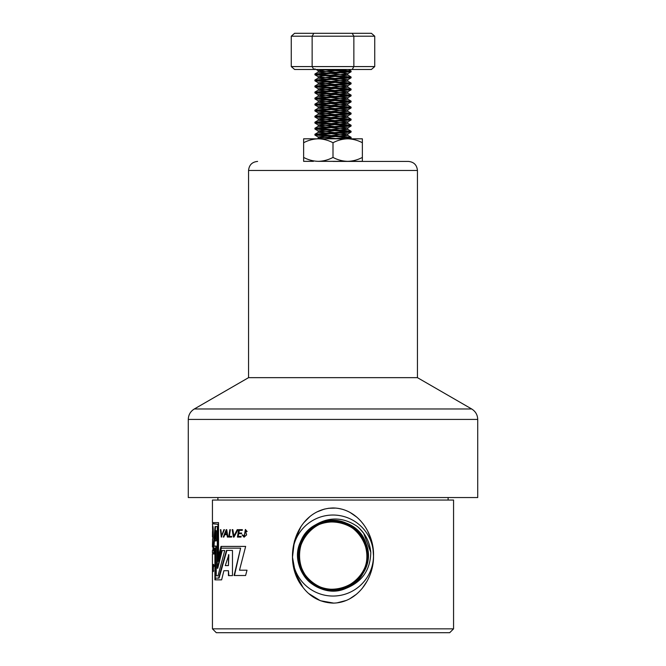 <?xml version="1.0" encoding="UTF-8"?>
<svg xmlns="http://www.w3.org/2000/svg" width="666" height="666" viewBox="0 0 666 666"><rect width="100%" height="100%" fill="white"/><g stroke="black" fill="none" stroke-linecap="round" stroke-linejoin="round"><path stroke-width="1" d="M303.629 142.74C308.291 140.268 313.187 138.961 318.315 138.819L303.629 138.819L303.629 157.426C308.291 159.898 313.187 161.197 318.315 161.339C323.418 161.205 328.313 159.898 333 157.426C337.662 159.898 342.557 161.197 347.685 161.339C352.789 161.205 357.684 159.898 362.371 157.426L362.371 142.74C357.684 140.26 352.789 138.953 347.685 138.819L318.315 138.819C323.418 138.953 328.313 140.26 333 142.74L333 157.426M333 142.74C337.662 140.268 342.557 138.961 347.685 138.819L352.58 138.819M347.685 138.819L362.371 138.819L362.371 142.74M352.58 161.339L362.371 161.339L362.371 157.426M313.42 161.339L303.629 161.339L303.629 157.426M318.315 161.339L347.685 161.339M318.315 138.819L313.42 138.819M366.899 554.92A33.908 33.908 0 0 1 366.908 555.544L366.908 555.544C368.706 523.934 322.694 508.982 305.569 535.614C296.978 548.901 296.978 562.187 305.569 575.474C317.915 593.905 348.085 593.905 360.431 575.474C380.461 550.957 352.023 511.813 322.519 523.293C291.908 531.351 291.908 579.728 322.519 587.787C343.34 595.446 367.757 577.705 366.908 555.544C366.05 539.743 358.241 528.995 343.481 523.293C313.977 511.813 285.539 550.957 305.569 575.474C322.694 602.097 368.706 587.146 366.908 555.544C368.839 522.319 319.114 508.741 303.854 538.211A33.908 33.908 0 0 0 315.576 584.631C341.117 601.947 377.081 572.169 364.926 543.864C356.019 514.402 309.399 514.71 300.841 544.255C289.019 572.677 325.083 602.072 350.541 584.873C377.772 570.587 369.064 524.991 338.495 521.719C308.533 515.093 285.681 555.427 306.785 577.747C325.258 602.231 368.789 586.546 367.441 555.91C369.488 525.308 326.432 508.608 307.284 532.509C285.581 554.17 306.81 595.088 336.963 589.926C367.54 588.12 378.946 543.548 353.072 527.231C329.154 508.191 290.851 533.533 299.026 563.011C303.904 593.148 349.184 600.307 363.137 573.101C379.936 547.635 351.623 511.679 322.893 522.069C293.265 529.245 289.352 574.766 317.349 586.904C343.839 602.014 377.963 571.628 366.042 543.598C357.267 514.393 311.763 512.762 300.857 541.15C286.921 568.19 318.265 601.082 346.029 588.353A35.306 35.306 0 0 1 313.669 525.998C328.305 516.533 342.89 516.708 357.417 526.523C365.284 533.341 369.738 541.924 370.779 552.264C370.463 569.796 362.212 581.826 346.029 588.353M303.854 538.211L313.669 525.998M373.509 555.544A40.509 40.509 0 0 0 316.966 518.339A40.509 40.509 0 0 0 305.186 584.989A40.509 40.509 0 0 0 373.509 555.544M212.92 523.618L217.99 524.35L217.99 561.346L221.337 548.143L240.609 548.143L234.082 575.516L245.596 575.516L247.019 570.204L239.502 570.204L245.654 546.411L221.012 546.411L218.523 556.143L218.523 522.61L212.437 522.61L212.437 500.049L453.563 500.049L453.563 628.846L212.437 628.846L212.437 564.968M333 603.113C357.242 602.938 373.826 578.704 373.526 556.11C374.309 533.066 357.659 508.2 333 507.975C295.229 509.057 280.727 560.772 302.955 587.345C310.506 597.269 320.521 602.522 333 603.113M242.266 530.369L242.366 529.653L238.753 529.653L237.396 537.071L241.034 537.071L241.134 536.388L238.178 536.388L238.669 533.682L241.55 533.682L241.633 533.041L238.811 533.041L239.294 530.369L242.266 530.369M233.883 536.055L232.85 529.653L232.159 529.653L233.416 537.071L234.016 537.071L237.995 529.653L237.229 529.653L233.883 536.055L237.612 529.653M242.116 534.956L242.857 534.956L244.172 536.446L245.371 529.495L247.128 531.543L246.345 531.543L245.379 530.303L246.595 534.915L244.031 537.154L242.116 534.956M212.437 547.027L212.579 538.911C213.203 539.202 213.628 524.567 212.637 526.465L212.437 523.784M213.012 526.465L212.529 526.465L212.629 531.485M212.762 536.796L212.795 537.878M215.784 546.053L215.784 575.815L217.998 575.815L224.75 550.541L221.745 550.541L217.316 568.273L217.316 526.565L215.068 526.565L212.795 550.591L213.628 550.591L214.061 546.078L216.25 546.053L216.25 575.815M229.337 536.388L230.378 529.653L229.862 529.653L228.688 537.071L231.601 537.071L231.685 536.388L229.337 536.388M226.956 534.648L227.372 537.071L227.914 537.071L226.748 529.653L226.224 529.653L223.276 537.071L223.801 537.071L224.717 534.648L227.381 534.648L227.914 537.071M220.887 529.653L220.438 529.653L221.27 537.071L224.417 529.653L223.876 529.653L221.578 536.055L220.995 530.611M214.319 552.58L213.844 552.58L214.277 548.351L215.268 548.351L215.268 578.113L218.598 578.113L226.465 550.441L232.476 550.441L232.476 575.615L228.446 575.615L228.446 570.72L223.893 570.72L221.62 579.853L214.902 579.853L214.902 550.083L214.452 550.083L214.019 554.037L212.92 553.729M212.437 564.543L212.437 553.837M213.753 566.333L213.511 564.41L213.278 570.912L212.895 569.522L213.245 571.561L213.52 565.159L214.227 566.333M213.003 568.373L212.496 568.348M212.437 571.486L212.92 571.486M212.596 564.535L213.053 564.543M302.955 587.345L295.379 573.143L292.491 557.184L294.414 541.075L301.049 526.398M303.571 522.952L309.865 516.566M316.741 512.012L324.45 509.057M328.371 508.291L335.822 508.091M338.478 508.416L342.466 509.307M350.108 512.47L356.884 517.199M360.248 520.429L363.22 523.967M367.64 530.977L371.029 539.177M372.918 547.377L373.526 556.252M372.769 564.693L370.579 573.268M367.182 580.985L362.279 588.319M356.41 594.28L349.592 598.892M346.345 600.424L336.946 602.88M333.716 603.105L320.354 600.707L308.833 593.639M194.314 408.982L248.56 377.655L417.44 377.655L471.686 408.982C475.557 411.388 477.564 414.868 477.722 419.422L188.278 419.422C188.436 414.868 190.443 411.388 194.314 408.982L471.686 408.982M333 161.422L408.391 161.422L333 161.422M332.883 138.819L351.015 137.229L314.985 134.216L351.015 131.202L314.985 128.188L351.015 125.175L314.985 122.161L351.082 119.222L314.918 116.209L351.082 113.195L314.918 110.181L351.082 107.168L314.918 104.154L351.082 101.14L314.918 98.127L351.082 95.113L314.918 92.099L351.082 89.086L314.918 86.072L351.082 83.059L314.918 80.045L351.082 77.031L314.918 74.018L351.082 71.004L332.5 69.472M345.712 138.819L351.082 138.062L345.954 137.321L314.918 135.048L351.082 132.035L314.918 129.021L351.082 126.007L314.918 122.994L351.082 119.98L314.918 116.966L351.082 113.953L314.918 110.939L351.082 107.925L314.918 104.912L351.082 101.898L314.918 98.884L351.082 95.871L314.918 92.857L351.082 89.843L314.918 86.83L351.082 83.808L314.918 80.794L351.082 77.78L314.918 74.767L351.082 71.753L319.846 69.472M212.437 628.846L216.3 632.7L449.7 632.7L453.563 628.846M188.278 419.422L188.278 497.544L477.722 497.544L477.722 419.422M374.733 66.575L374.733 36.197L353.862 36.197L353.862 66.575L374.733 66.575L371.395 69.472L294.605 69.472L291.267 66.575L353.862 66.575L352.197 69.472M291.267 36.197L294.605 33.3L352.197 33.3L353.862 36.197L291.267 36.197L291.267 66.575M313.803 33.3L312.138 36.197L312.138 66.575L313.803 69.472M352.197 33.3L371.395 33.3L374.733 36.197M319.339 138.819L318.265 138.337L322.519 137.687L347.819 135.423L318.265 132.309L347.819 129.395L318.265 126.282L347.819 123.368L318.265 120.255L347.819 117.341L318.265 114.227L347.819 111.314L318.265 108.2L347.819 105.286L318.181 102.273L347.819 99.259L318.181 96.245L347.819 93.232L318.181 90.218L347.819 87.204L318.181 84.191L347.819 81.177L318.181 78.163L347.819 75.15L318.181 72.136L346.844 69.472M338.753 138.819L318.181 136.93L347.819 133.916L318.181 130.902L347.819 127.889L318.181 124.875L347.819 121.861L318.181 118.848L347.819 115.834L318.181 112.82L347.819 109.807L318.181 106.793L347.819 103.779L318.181 100.766L347.819 97.752L318.181 94.739L347.819 91.725L318.265 88.811L347.819 85.698L318.265 82.784L347.819 79.67L318.265 76.757L322.519 75.899L347.735 73.743L343.481 72.885L318.265 70.729L327.705 69.472M361.671 530.719L363.678 533.25M359.415 528.329L363.678 533.25L370.779 552.264L363.678 533.25L359.415 528.329L363.678 533.25L370.779 552.264L363.678 533.25L359.415 528.329L363.678 533.25L370.779 552.264L363.678 533.25L359.415 528.329L363.678 533.25L370.779 552.264L363.678 533.25L359.415 528.329M221.462 546.411L218.981 556.143L218.523 556.143M240.609 548.143L234.482 575.516M217.99 524.35L218.448 524.35L218.448 559.34M212.92 522.61L212.92 523.784L218.448 524.35M213.078 565.234L212.596 565.234M213.128 571.486L212.645 571.486M213.37 569.522L212.895 569.522M213.753 564.676L213.62 565.159M226.89 550.441L219.056 578.113L218.598 578.113M214.752 548.351L214.569 550.083M212.92 552.638L212.92 553.837L214.019 554.004M215.376 578.113L215.376 579.853M228.863 575.615L228.446 570.72M228.446 565.592L228.863 554.753L225.283 565.592L228.446 565.592L228.446 554.753M224.417 529.653L221.578 536.055M221.603 536.055L221.703 536.962M223.801 537.071L226.748 529.653M226.856 533.941L227.281 533.941L226.806 530.519L225.033 533.941L226.856 533.941L226.382 530.519M230.378 529.653L229.104 537.071M222.194 550.541L217.774 568.273L217.316 568.273M215.543 526.565L213.628 550.591M215.792 540.925L216.259 540.925L216.259 530.694L215.792 530.694L214.527 540.925L215.792 540.925L215.792 530.694M212.929 550.591L212.446 550.591L212.437 552.638M212.937 536.796L212.454 536.796L212.945 536.779L213.003 531.485L212.521 531.485L212.454 536.796L212.521 531.485M245.546 529.503L244.355 536.438M242.482 534.956L244.214 537.146M245.546 530.319L246.686 531.543M232.85 529.653L234.016 537.071M239.127 529.653L237.779 537.071M248.56 377.655L248.56 170.463L417.44 170.463C416.899 164.977 413.886 161.955 408.391 161.422M417.44 377.655L417.44 170.463M248.56 170.463C249.101 164.977 252.114 161.955 257.609 161.422M351.082 138.062L351.082 137.313M351.082 132.035L351.082 131.285M351.082 126.007L351.082 125.258M351.082 119.98L351.082 119.231M351.082 113.953L351.082 113.195M351.082 107.925L351.082 107.168M351.082 101.898L351.082 101.14M351.082 95.871L351.082 95.113M351.082 89.843L351.082 89.086M351.082 83.808L351.082 83.059M351.082 77.78L351.082 77.031M351.082 71.753L351.082 71.004M314.918 135.048L314.918 134.299M314.918 129.021L314.918 128.272M314.918 122.994L314.918 122.236M314.918 116.966L314.918 116.217M314.918 110.939L314.918 110.181M314.918 104.912L314.918 104.154M314.918 98.884L314.918 98.127M314.918 92.857L314.918 92.099M314.918 86.83L314.918 86.072M314.918 80.794L314.918 80.045M314.918 74.767L314.918 74.018M448.11 500.049L448.11 497.544M217.89 500.049L217.89 497.544M314.918 69.472L314.918 68.74M317.432 138.819L318.265 138.337M351.015 137.229L347.735 135.323M314.985 134.216L318.265 132.309M351.015 131.202L347.735 129.296M314.985 128.188L318.265 126.282M351.015 125.175L347.735 123.268M314.985 122.161L318.265 120.255M351.015 119.139L347.735 117.241M314.985 116.125L318.265 114.227M351.015 113.112L347.735 111.214M314.985 110.098L318.265 108.2M351.015 107.084L347.735 105.186M314.985 104.071L318.265 102.173M351.015 101.057L347.735 99.159M314.993 98.044L318.265 96.145M351.007 95.03L347.735 93.132M314.993 92.016L318.265 90.118M351.007 89.003L347.735 87.096M314.993 85.989L318.265 84.082M351.007 82.975L347.735 81.069M314.993 79.962L318.265 78.055M351.007 76.948L347.735 75.042M314.993 73.934L318.265 72.028M351.007 70.921L348.509 69.472M318.181 138.445L318.181 136.93M347.819 135.423L347.819 133.916M318.181 132.409L318.181 130.902M347.819 129.395L347.819 127.889M318.181 126.382L318.181 124.875M347.819 123.368L347.819 121.861M318.181 120.355L318.181 118.848M347.819 117.341L347.819 115.834M318.181 114.327L318.181 112.82M347.819 111.314L347.819 109.807M318.181 108.3L318.181 106.793M347.819 105.286L347.819 103.779M318.181 102.273L318.181 100.766M347.819 99.259L347.819 97.752M318.181 96.245L318.181 94.739M347.819 93.232L347.819 91.725M318.181 90.218L318.181 88.711M347.819 87.204L347.819 85.698M318.181 84.191L318.181 82.684M347.819 81.177L347.819 79.67M318.181 78.163L318.181 76.657M347.819 75.15L347.819 73.643M318.181 72.136L318.181 70.629M349.841 138.819L351.015 138.145M318.265 137.038L314.985 135.131M347.735 134.024L351.015 132.118M318.265 131.011L314.985 129.104M347.735 127.997L351.015 126.09M318.265 124.983L314.985 123.077M347.735 121.97L351.007 120.063M318.265 118.948L314.985 117.049M347.735 115.934L351.015 114.036M318.265 112.92L314.985 111.022M347.735 109.907L351.015 108.009M318.265 106.893L314.985 104.995M347.735 103.879L351.007 101.981M318.265 100.866L314.993 98.968M347.735 97.852L351.015 95.954M318.265 94.838L314.985 92.94M347.735 91.825L351.007 89.927M318.265 88.811L314.985 86.905M347.735 85.797L351.015 83.891M318.265 82.784L314.985 80.877M347.735 79.77L351.015 77.864M318.265 76.757L314.993 74.85M347.735 73.743L351.015 71.836M318.265 70.729L316.1 69.472M213.994 565.159L213.52 565.159M213.761 570.912L213.278 570.912M212.92 531.485L212.92 526.864"/></g></svg>
